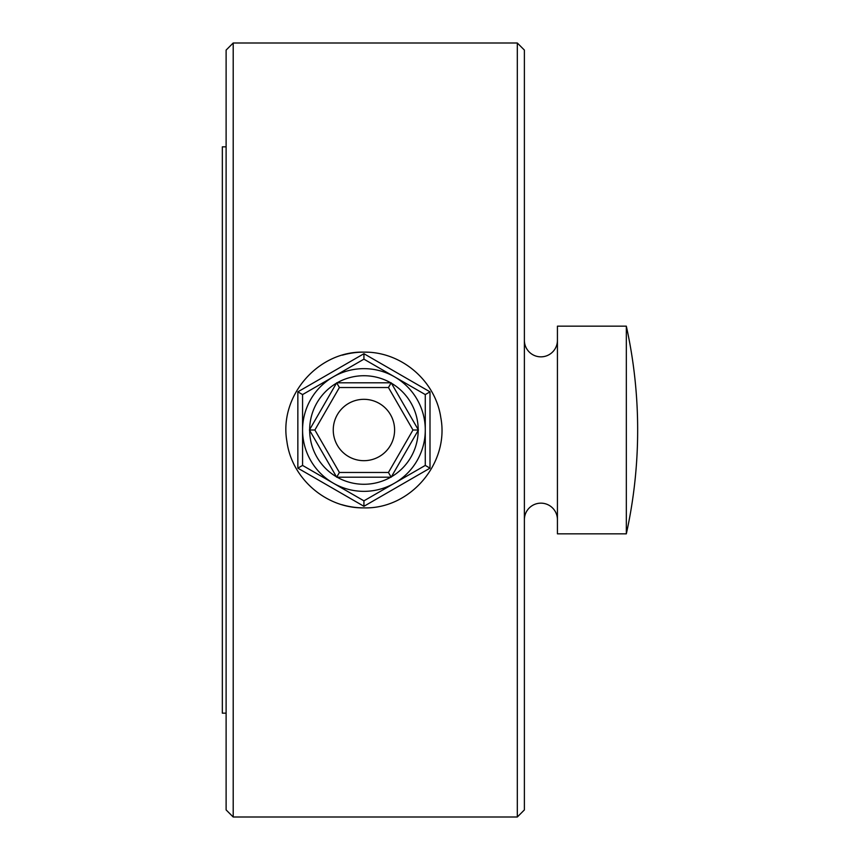 <?xml version="1.0" encoding="UTF-8"?>
<svg xmlns="http://www.w3.org/2000/svg" width="860" height="860" viewBox="0 0 860 860"><rect width="100%" height="100%" fill="white"/><g stroke="black" fill="none" stroke-linecap="round" stroke-linejoin="round"><path stroke-width="1.29" d="M524.385 340.334A16.523 16.523 0 0 0 540.908 356.846A16.523 16.523 0 0 0 557.43 340.334M557.43 519.666A16.523 16.523 0 0 0 540.908 503.154A16.523 16.523 0 0 0 524.385 519.666M233.2 43L517.312 43L517.312 817L233.2 817L226.115 809.916L226.115 50.084L233.2 43L233.2 817M363.93 507.873C410.231 509.27 449.522 463.217 440.815 417.637C435.515 380.808 401.351 351.514 363.93 352.127C318.028 350.783 278.909 395.976 286.875 441.255C291.626 478.568 326.23 508.55 363.93 507.873A77.873 77.873 0 0 1 341.85 504.68M226.115 713.166L222.342 713.166L222.342 146.834L226.115 146.834M517.312 43L524.385 50.084L524.385 809.916L517.312 817M557.43 326.166L626.327 326.166L626.327 533.834L557.43 533.834L557.43 326.166M367.919 352.235A77.873 77.873 0 0 0 342.398 355.159M363.93 368.65A61.35 61.35 0 0 1 425.281 430A61.35 61.35 0 0 1 363.93 491.35A61.35 61.35 0 0 1 302.569 430A61.35 61.35 0 0 1 363.93 368.65M337.12 477.192A54.277 54.277 0 0 0 390.73 477.192M391.397 476.805A54.277 54.277 0 0 0 418.196 430.387M418.196 429.613A54.277 54.277 0 0 0 391.397 383.194M390.73 382.808A54.277 54.277 0 0 0 337.12 382.808M363.93 460.68A30.68 30.68 0 0 0 394.6 430A30.68 30.68 0 0 0 363.93 399.319A30.68 30.68 0 0 0 333.25 430A30.68 30.68 0 0 0 363.93 460.68M336.454 383.194A54.277 54.277 0 0 0 309.654 429.613M309.654 430.387A54.277 54.277 0 0 0 336.454 476.805M363.93 353.707L430 391.848L430 468.152L363.93 506.293L297.85 468.152L297.85 391.848L363.93 353.707L363.93 359.158L302.569 394.579L302.569 465.421L297.85 468.152M309.428 430L336.679 382.808L391.171 382.808L418.422 430L391.171 477.192L336.679 477.192L309.428 430L314.878 430L339.399 472.473L388.451 472.473L391.171 477.192M336.679 477.192L339.399 472.473M388.451 472.473L412.972 430L418.422 430M412.972 430L388.451 387.527L391.171 382.808M336.679 382.808L339.399 387.527L314.878 430M297.85 391.848L302.569 394.579M302.569 465.421L363.93 500.842L363.93 506.293M363.93 500.842L425.281 465.421L430 468.152M430 391.848L425.281 394.579L363.93 359.158M425.281 465.421L425.281 394.579M388.451 387.527L339.399 387.527M626.327 533.834A481.385 481.385 0 0 0 626.327 326.166"/></g></svg>
